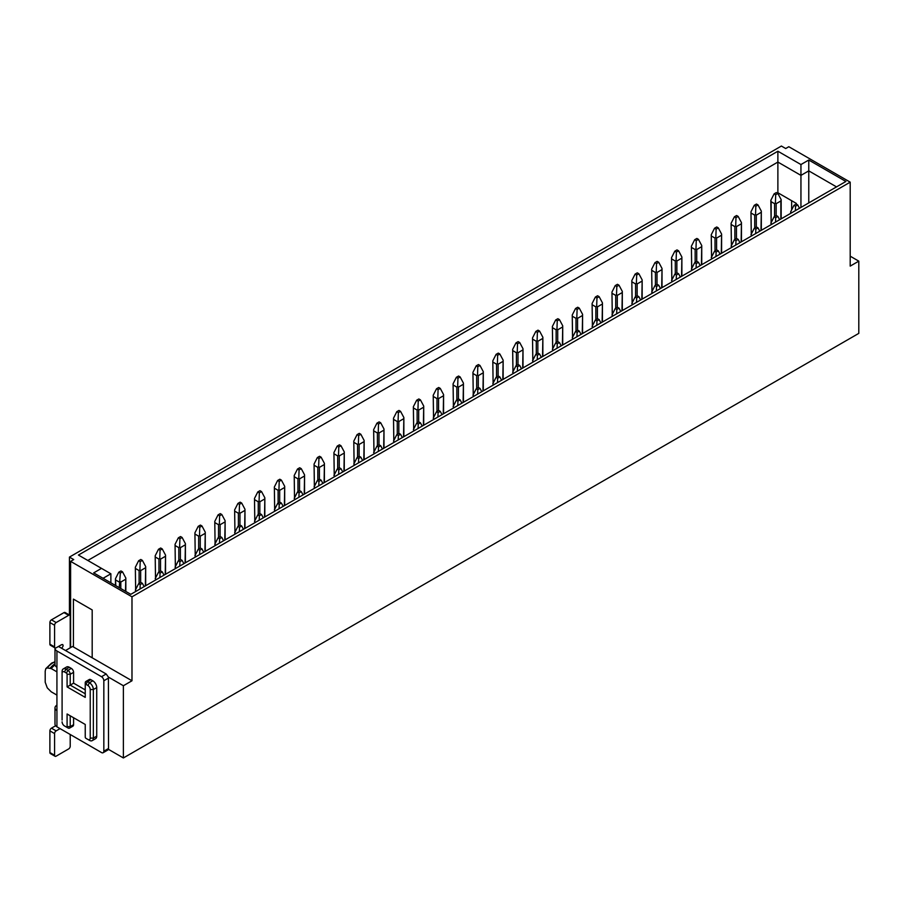 <?xml version="1.0" encoding="UTF-8"?>
<svg xmlns="http://www.w3.org/2000/svg" width="904" height="904" viewBox="0 0 904 904"><rect width="100%" height="100%" fill="white"/><g stroke="black" fill="none" stroke-linecap="round" stroke-linejoin="round"><path stroke-width="1.36" d="M808.764 202.914L808.764 170.867L836.516 186.891M800.944 207.434L800.944 164.551L808.764 160.031L808.764 170.867L800.944 175.376L777.881 162.065L777.881 192.755L796.334 203.411L796.334 204.134M87.812 560.469L777.881 162.065L777.881 151.228L800.944 164.551M777.881 192.755L777.248 193.117M65.529 650.53L72.569 646.462L73.427 646.959L73.427 599.115L92.185 609.94L92.185 657.796L131.984 680.769L123.385 685.74L123.385 757.959L858.8 333.373L858.8 261.143L850.201 266.115L850.201 182.156L788.819 146.719L785.7 148.527L781.395 146.041L69.438 557.09L73.732 559.565L70.614 561.373L70.614 647.592M110.876 582.82L110.876 573.791L103.056 578.3M808.764 160.031L845.895 181.478L130.809 594.323L93.677 572.887L101.497 568.367L78.433 555.056L777.881 151.228M791.644 200.699L791.644 209.931M73.427 646.959L92.185 657.796M70.614 561.373L131.984 596.809L131.984 680.769M110.876 573.791L101.497 568.367M131.984 596.809L850.201 182.156M858.8 261.143L850.201 256.182M123.385 757.959L108.401 749.303A3.322 1.91 -120 0 0 108.525 748.478L108.401 677.085L106.186 674L61.619 648.27C63.63 645.908 63.63 644.699 61.619 644.654L62.726 644.552M56.929 695.097L51.223 691.809L47.257 687.854L45.2 682.237L45.2 671.175L45.788 668.666L47.257 667.943A14.441 8.339 -60 0 1 52.726 662.948A14.441 8.339 -60 0 1 54.986 661.931M69.438 615.025L69.438 557.09M123.385 685.74L108.401 677.085M55.02 664.915A16.204 9.356 120 0 0 51.223 668.564L56.929 671.864M51.223 668.564L47.257 667.943M780.853 219.028L780.853 200.97L776.163 203.682L775.417 202.982L775.688 194.744L774.129 193.84L776.31 192.575L777.881 193.479L775.688 194.744M774.592 216.508L774.592 203.682L771.157 201.694L770.829 200.338L774.129 193.84M771.157 224.633L770.829 200.338M780.853 200.97L781.169 199.66L777.881 193.479M774.592 203.682L775.417 202.982M795.396 210.632L795.543 206.214L793.983 205.31L790.695 211.807L791.011 213.163M799.498 208.259L797.735 204.948L796.175 204.044L793.983 205.31M797.735 204.948L795.543 206.214M775.542 222.09L775.688 217.672L774.129 216.779L770.829 223.277M779.644 219.728L777.881 216.418L775.688 217.672M777.881 216.418L776.31 215.514L774.129 216.779M754.738 227.966L754.738 215.152L755.552 214.451L755.834 206.214L754.264 205.31L750.975 211.807L751.292 234.102M751.292 236.091L750.975 211.807M754.738 215.152L751.292 213.163M760.987 230.497L761.315 211.129L758.015 204.948L755.834 206.214M758.015 204.948L756.456 204.044L754.264 205.31M760.987 212.44L756.298 215.152L755.552 214.451M755.687 233.56L755.834 229.141L754.264 228.237L750.975 234.735M759.789 231.187L758.015 227.876L755.834 229.141M758.015 227.876L756.456 226.972L754.264 228.237M734.873 239.436L734.873 226.61L735.698 225.921L735.969 217.672L734.41 216.779L731.11 223.277L731.438 245.572M731.438 247.56L731.11 223.277M734.873 226.61L731.438 224.633M741.133 241.967L741.449 222.599L738.161 216.418L735.969 217.672M738.161 216.418L736.59 215.514L734.41 216.779M741.133 223.909L736.444 226.61L735.698 225.921M735.822 245.029L735.969 240.611L734.41 239.707L731.11 246.204M739.924 242.656L738.161 239.345L735.969 240.611M738.161 239.345L736.59 238.441L734.41 239.707M715.019 250.905L715.019 238.08L715.832 237.379L716.115 229.141L714.544 228.237L711.256 234.735L711.572 257.03M711.572 259.03L711.256 234.735M715.019 238.08L711.572 236.091M721.268 253.425L721.595 234.057L718.296 227.876L716.115 229.141M718.296 227.876L716.736 226.972L714.544 228.237M721.268 235.368L716.578 238.08L715.832 237.379M715.968 256.487L716.115 252.069L714.544 251.176L711.256 257.674M720.07 254.126L718.296 250.815L716.115 252.069M718.296 250.815L716.736 249.911L714.544 251.176M695.153 262.363L695.153 249.549L695.978 248.849L696.249 240.611L694.69 239.707L691.39 246.204L691.718 268.499M691.718 270.488L691.39 246.204M695.153 249.549L691.718 247.56M701.414 264.895L701.73 245.526L698.442 239.345L696.249 240.611M698.442 239.345L696.882 238.441L694.69 239.707M701.414 246.837L696.724 249.549L695.978 248.849M696.103 267.957L696.249 263.539L694.69 262.635L691.39 269.132M700.204 265.584L698.442 262.273L696.249 263.539M698.442 262.273L696.882 261.369L694.69 262.635M675.299 273.833L675.299 261.007L676.113 260.318L676.395 252.069L674.825 251.176L671.536 257.674L671.853 279.957M671.853 281.958L671.536 257.674M675.299 261.007L671.853 259.03M681.548 276.364L681.876 256.996L678.588 250.815L676.395 252.069M678.588 250.815L677.017 249.911L674.825 251.176M681.548 258.307L676.859 261.007L676.113 260.318M676.249 279.426L676.395 275.008L674.825 274.104L671.536 280.602M680.35 277.053L678.588 273.742L676.395 275.008M678.588 273.742L677.017 272.838L674.825 274.104M655.434 285.302L655.434 272.477L656.259 271.776L656.53 263.539L654.971 262.635L651.671 269.132L651.999 291.427M651.999 293.427L651.671 269.132M655.434 272.477L651.999 270.488M661.694 287.822L662.022 268.454L658.722 262.273L656.53 263.539M658.722 262.273L657.163 261.369L654.971 262.635M661.694 269.765L657.005 272.477L656.259 271.776M656.383 290.885L656.53 286.466L654.971 285.562L651.671 292.071M660.485 288.523L658.722 285.212L656.53 286.466M658.722 285.212L657.163 284.308L654.971 285.562M635.58 296.761L635.58 283.946L636.405 283.246L636.676 275.008L635.105 274.104L631.817 280.602L632.145 302.897M632.145 304.885L631.817 280.602M635.58 283.946L632.145 281.958M641.84 299.292L642.156 279.924L638.868 273.742L636.676 275.008M638.868 273.742L637.297 272.838L635.105 274.104M641.84 281.234L637.139 283.946L636.405 283.246M636.529 302.354L636.676 297.936L635.105 297.032L631.817 303.529M640.631 299.981L638.868 296.67L636.676 297.936M638.868 296.67L637.297 295.766L635.105 297.032M615.726 308.23L615.726 295.405L616.539 294.715L616.81 286.466L615.251 285.562L611.963 292.071L612.279 314.355M612.279 316.355L611.963 292.071M615.726 295.405L612.279 293.427M621.975 310.75L622.302 291.393L619.003 285.212L616.81 286.466M619.003 285.212L617.443 284.308L615.251 285.562M621.975 292.704L617.285 295.405L616.539 294.715M616.664 313.824L616.81 309.405L615.251 308.501L611.963 314.999M620.765 311.451L619.003 308.14L616.81 309.405M619.003 308.14L617.443 307.236L615.251 308.501M595.86 319.688L595.86 306.874L596.685 306.173L596.956 297.936L595.397 297.032L592.097 303.529L592.425 325.824M592.425 327.824L592.097 303.529M595.86 306.874L592.425 304.885M602.12 322.219L602.437 302.851L599.149 296.67L596.956 297.936M599.149 296.67L597.578 295.766L595.397 297.032M602.12 304.162L597.42 306.874L596.685 306.173M596.809 325.282L596.956 320.863L595.397 319.959L592.097 326.457M600.911 322.92L599.149 319.598L596.956 320.863M599.149 319.598L597.578 318.705L595.397 319.959M576.006 331.158L576.006 318.344L576.82 317.643L577.102 309.405L575.532 308.501L572.243 314.999L572.56 337.294M572.56 339.282L572.243 314.999M576.006 318.344L572.56 316.355M582.255 333.689L582.583 314.321L579.283 308.14L577.102 309.405M579.283 308.14L577.724 307.236L575.532 308.501M582.255 315.632L577.566 318.344L576.82 317.643M576.955 336.751L577.102 332.333L575.532 331.429L572.243 337.926M581.057 334.378L579.283 331.067L577.102 332.333M579.283 331.067L577.724 330.163L575.532 331.429M556.141 342.627L556.141 329.802L556.966 329.112L557.237 320.863L555.677 319.959L552.378 326.457L552.706 348.752M552.706 350.752L552.378 326.468M556.141 329.802L552.706 327.824M562.401 345.147L562.717 325.779L559.429 319.598L557.237 320.863M559.429 319.598L557.858 318.705L555.677 319.959M562.401 327.101L557.712 329.802L556.966 329.112M557.09 348.221L557.237 343.802L555.677 342.898L552.378 349.396M561.192 345.848L559.429 342.537L557.237 343.802M559.429 342.537L557.858 341.633L555.677 342.898M536.287 354.085L536.287 341.271L537.1 340.571L537.383 332.333L535.812 331.429L532.524 337.926L532.84 360.221M532.84 362.21L532.524 337.926M536.287 341.271L532.84 339.282M542.536 356.617L542.863 337.248L539.564 331.067L537.383 332.333M539.564 331.067L538.004 330.163L535.812 331.429M542.536 338.559L537.846 341.271L537.1 340.571M537.236 359.679L537.383 355.261L535.812 354.357L532.524 360.854M541.338 357.317L539.564 353.995L537.383 355.261M539.564 353.995L538.004 353.102L535.812 354.357M516.421 365.555L516.421 352.741L517.246 352.04L517.517 343.802L515.958 342.898L512.658 349.396L512.986 371.691M512.986 373.68L512.658 349.396M516.421 352.741L512.986 350.752M522.681 368.086L522.998 348.718L519.71 342.537L517.517 343.802M519.71 342.537L518.15 341.633L515.958 342.898M522.681 350.029L517.992 352.741L517.246 352.04M517.37 371.148L517.517 366.73L515.958 365.826L512.658 372.324M521.472 368.775L519.71 365.465L517.517 366.73M519.71 365.465L518.15 364.561L515.958 365.826M496.567 377.024L496.567 364.199L497.381 363.51L497.663 355.261L496.093 354.357L492.804 360.854L493.121 383.149M493.121 385.149L492.804 360.854M496.567 364.199L493.121 362.21M502.816 379.544L503.144 360.176L499.844 353.995L497.663 355.261M499.844 353.995L498.285 353.102L496.093 354.357M502.816 361.498L498.127 364.199L497.381 363.51M497.516 382.618L497.663 378.2L496.093 377.296L492.804 383.793M501.618 380.245L499.844 376.934L497.663 378.2M499.844 376.934L498.285 376.03L496.093 377.296M476.702 388.483L476.702 375.668L477.527 374.968L477.798 366.73L476.238 365.826L472.939 372.324L473.267 394.619M473.267 396.607L472.939 372.324M476.702 375.668L473.267 373.68M482.962 391.014L483.29 371.646L479.99 365.465L477.798 366.73M479.99 365.465L478.431 364.561L476.238 365.826M482.962 372.957L478.272 375.668L477.527 374.968M477.651 394.076L477.798 389.658L476.238 388.754L472.939 395.251M481.753 391.714L479.99 388.392L477.798 389.658M479.99 388.392L478.431 387.5L476.238 388.754M456.848 399.952L456.848 387.138L457.673 386.437L457.944 378.2L456.373 377.296L453.085 383.793L453.412 406.088M453.412 408.077L453.085 383.793M456.848 387.138L453.412 385.149M463.108 402.483L463.424 383.115L460.136 376.934L457.944 378.2M460.136 376.934L458.565 376.03L456.373 377.296M463.108 384.426L458.407 387.138L457.673 386.437M457.797 405.546L457.944 401.127L456.373 400.223L453.085 406.721M461.899 403.173L460.136 399.862L457.944 401.127M460.136 399.862L458.565 398.958L456.373 400.223M436.994 411.422L436.994 398.596L437.807 397.907L438.078 389.658L436.519 388.754L433.219 395.251L433.547 417.546M433.547 419.546L433.231 395.251M436.994 398.596L433.547 396.607M443.242 413.942L443.57 394.573L440.271 388.392L438.078 389.658M440.271 388.392L438.711 387.5L436.519 388.754M443.242 395.895L438.553 398.596L437.807 397.907M437.931 417.015L438.078 412.597L436.519 411.693L433.219 418.19M442.033 414.642L440.271 411.331L438.078 412.597M440.271 411.331L438.711 410.427L436.519 411.693M417.128 422.88L417.128 410.066L417.953 409.365L418.224 401.127L416.665 400.223L413.365 406.721L413.693 429.016M413.693 431.005L413.365 406.721M417.128 410.066L413.693 408.077M423.388 425.411L423.705 406.043L420.416 399.862L418.224 401.127M420.416 399.862L418.846 398.958L416.665 400.223M423.388 407.354L418.688 410.066L417.953 409.365M418.077 428.473L418.224 424.055L416.665 423.151L413.365 429.649M422.179 426.112L420.416 422.789L418.224 424.055M420.416 422.789L418.846 421.885L416.665 423.151M397.274 434.349L397.274 421.535L398.088 420.835L398.37 412.597L396.799 411.693L393.511 418.19L393.828 440.485M393.828 442.474L393.511 418.19M397.274 421.535L393.828 419.546M403.523 436.881L403.851 417.512L400.551 411.331L398.37 412.597M400.551 411.331L398.992 410.427L396.799 411.693M403.523 418.823L398.833 421.535L398.088 420.835M398.212 439.943L398.37 435.525L396.799 434.621L393.511 441.118M402.325 437.57L400.551 434.259L398.37 435.525M400.551 434.259L398.992 433.355L396.799 434.621M377.409 445.819L377.409 432.993L378.234 432.304L378.505 424.055L376.945 423.151L373.646 429.649L373.973 451.943M373.973 453.944L373.646 429.649M377.409 432.993L373.973 431.005M383.669 448.339L383.985 428.971L380.697 422.789L378.505 424.055M380.697 422.789L379.126 421.885L376.945 423.151M383.669 430.281L378.979 432.993L378.234 432.304M378.358 451.401L378.505 446.994L376.945 446.09L373.646 452.588M382.46 449.039L380.697 445.728L378.505 446.994M380.697 445.728L379.126 444.824L376.945 446.09M357.555 457.277L357.555 444.463L358.368 443.762L358.651 435.525L357.08 434.621L353.792 441.118L354.108 463.413M354.108 465.402L353.792 441.118M357.555 444.463L354.108 442.474M363.803 459.808L364.131 440.44L360.832 434.259L358.651 435.525M360.832 434.259L359.272 433.355L357.08 434.621M363.803 441.751L359.114 444.463L358.368 443.762M358.504 462.871L358.651 458.452L357.08 457.548L353.792 464.046M362.606 460.509L360.832 457.187L358.651 458.452M360.832 457.187L359.272 456.283L357.08 457.548M337.689 468.747L337.689 455.921L338.514 455.232L338.785 446.994L337.226 446.09L333.926 452.588L334.254 474.882M334.254 476.871L333.926 452.588M337.689 455.921L334.254 453.944M343.949 471.278L344.266 451.91L340.977 445.728L338.785 446.994M340.977 445.728L339.418 444.824L337.226 446.09M343.949 453.22L339.26 455.921L338.514 455.232M338.638 474.34L338.785 469.922L337.226 469.018L333.926 475.515M342.74 471.967L340.977 468.656L338.785 469.922M340.977 468.656L339.418 467.752L337.226 469.018M317.835 480.216L317.835 467.391L318.649 466.69L318.931 458.452L317.361 457.548L314.072 464.046L314.389 486.341M314.389 488.341L314.072 464.046M317.835 467.391L314.389 465.402M324.084 482.736L324.412 463.368L321.112 457.187L318.931 458.452M321.112 457.187L319.553 456.283L317.361 457.548M324.084 464.679L319.394 467.391L318.649 466.701M318.784 485.798L318.931 481.38L317.361 480.487L314.072 486.985M322.886 483.437L321.112 480.126L318.931 481.38M321.112 480.126L319.553 479.222L317.361 480.487M297.97 491.674L297.97 478.86L298.795 478.159L299.066 469.922L297.506 469.018L294.207 475.515L294.534 497.81M294.534 499.799L294.207 475.515M297.97 478.86L294.534 476.871M304.23 494.205L304.558 474.837L301.258 468.656L299.066 469.922M301.258 468.656L299.699 467.752L297.506 469.018M304.23 476.148L299.54 478.86L298.795 478.159M298.919 497.268L299.066 492.849L297.506 491.945L294.207 498.443M303.021 494.906L301.258 491.584L299.066 492.849M301.258 491.584L299.699 490.68L297.506 491.945M278.116 503.144L278.116 490.318L278.94 489.629L279.212 481.38L277.641 480.487L274.353 486.985L274.68 509.28M274.68 511.268L274.353 486.985M278.116 490.318L274.68 488.341M284.364 505.675L284.692 486.307L281.404 480.126L279.212 481.38M281.404 480.126L279.833 479.222L277.641 480.487M284.364 487.618L279.675 490.318L278.94 489.629M279.065 508.737L279.212 504.319L277.641 503.415L274.353 509.912M283.167 506.364L281.404 503.053L279.212 504.319M281.404 503.053L279.833 502.149L277.641 503.415M258.262 514.613L258.262 501.788L259.075 501.087L259.346 492.849L257.787 491.945L254.487 498.443L254.815 520.738M254.815 522.738L254.487 498.443M258.262 501.788L254.815 499.799M264.51 517.133L264.838 497.765L261.538 491.584L259.346 492.849M261.538 491.584L259.979 490.68L257.787 491.945M264.51 499.076L259.821 501.788L259.075 501.087M259.199 520.195L259.346 515.777L257.787 514.884L254.487 521.382M263.301 517.834L261.538 514.523L259.346 515.777M261.538 514.523L259.979 513.619L257.787 514.884M238.396 526.072L238.396 513.257L239.221 512.557L239.492 504.319L237.933 503.415L234.633 509.912L234.961 532.207M234.961 534.196L234.633 509.912M238.396 513.257L234.961 511.268M244.656 528.603L244.973 509.234L241.684 503.053L239.492 504.319M241.684 503.053L240.114 502.149L237.933 503.415M244.656 510.545L239.955 513.257L239.221 512.557M239.345 531.665L239.492 527.247L237.933 526.343L234.633 532.84M243.447 529.292L241.684 525.981L239.492 527.247M241.684 525.981L240.114 525.077L237.933 526.343M218.542 537.541L218.542 524.716L219.356 524.026L219.627 515.777L218.067 514.884L214.779 521.382L215.095 543.666M215.095 545.666L214.779 521.382M218.542 524.716L215.095 522.738M224.791 540.072L225.119 520.704L221.819 514.523L219.627 515.777M221.819 514.523L220.26 513.619L218.067 514.884M224.791 522.015L220.101 524.716L219.356 524.026M219.48 543.134L219.627 538.716L218.067 537.812L214.779 544.31M223.582 540.761L221.819 537.451L219.627 538.716M221.819 537.451L220.26 536.547L218.067 537.812M198.677 549.01L198.677 536.185L199.501 535.484L199.773 527.247L198.213 526.343L194.914 532.84L195.241 555.135M195.241 557.135L194.914 532.84M198.677 536.185L195.241 534.196M204.937 551.53L205.253 532.162L201.965 525.981L199.773 527.247M201.965 525.981L200.394 525.077L198.213 526.343M204.937 533.473L200.247 536.185L199.501 535.484M199.626 554.593L199.773 550.174L198.213 549.27L194.914 555.779M203.728 552.231L201.965 548.92L199.773 550.174M201.965 548.92L200.394 548.016L198.213 549.27M178.822 560.469L178.822 547.654L179.636 546.954L179.919 538.716L178.348 537.812L175.06 544.31L175.376 566.605M175.376 568.593L175.06 544.31M178.822 547.654L175.376 545.666M185.071 563L185.399 543.632L182.099 537.451L179.919 538.716M182.099 537.451L180.54 536.547L178.348 537.812M185.071 544.942L180.382 547.654L179.636 546.954M179.772 566.062L179.919 561.644L178.348 560.74L175.06 567.237M183.874 563.689L182.099 560.378L179.919 561.644M182.099 560.378L180.54 559.474L178.348 560.74M158.957 571.938L158.957 559.113L159.782 558.423L160.053 550.174L158.494 549.27L155.194 555.779L155.522 578.063M155.522 580.063L155.194 555.779M158.957 559.113L155.522 557.135M165.217 574.469L165.534 555.101L162.245 548.92L160.053 550.174M162.245 548.92L160.675 548.016L158.494 549.27M165.217 556.412L160.528 559.113L159.782 558.423M159.906 577.532L160.053 573.113L158.494 572.209L155.194 578.707M164.008 575.159L162.245 571.848L160.053 573.113M162.245 571.848L160.675 570.944L158.494 572.209M139.103 583.396L139.103 570.582L139.917 569.882L140.199 561.644L138.628 560.74L135.34 567.237L135.656 589.532M135.656 591.532L135.34 567.237M139.103 570.582L135.656 568.593M145.352 585.928L145.68 566.559L142.38 560.378L140.199 561.644M142.38 560.378L140.821 559.474L138.628 560.74M145.352 567.87L140.662 570.582L139.917 569.882M140.052 588.99L140.199 584.572L138.628 583.668L135.34 590.176M144.154 586.628L142.38 583.306L140.199 584.572M142.38 583.306L140.821 582.413L138.628 583.668M119.238 587.645L120.334 573.113L118.774 572.209L115.475 578.707L115.802 585.656M115.475 585.476L115.475 578.707M119.238 582.052L115.802 580.063M125.498 591.261L125.825 578.029L122.526 571.848L120.334 573.113M122.526 571.848L120.966 570.944L118.774 572.209M125.498 579.34L120.808 582.052L120.062 581.351M85.236 684.746A0.994 0.576 60 0 1 85.936 684.339L87.891 685.469A3.322 1.91 60 0 1 90.23 689.526L90.23 738.093A3.322 1.91 60 0 1 87.891 739.449L89.451 740.353A5.526 3.187 -120 0 0 92.219 740.625A5.526 3.187 -120 0 0 93.361 738.093L93.361 689.526A5.526 3.187 -120 0 0 89.451 682.757L87.496 681.627A3.209 1.853 -120 0 0 85.891 681.469A3.209 1.853 -120 0 0 85.236 682.938L85.236 697.379L67.088 686.904L67.088 674.271L70.218 674.271A3.209 1.853 -120 0 0 67.947 670.339L65.992 669.209A5.526 3.187 -120 0 0 63.235 668.937A5.526 3.187 -120 0 0 62.093 671.469L62.093 720.047M90.23 689.526L93.361 689.526L96.728 687.582L96.728 736.161L93.361 738.093L90.23 738.093M92.219 740.625L95.575 738.692A5.526 3.187 -120 0 0 96.728 736.161M85.236 735.302L85.236 737.11A0.994 0.576 60 0 0 85.936 738.319L87.496 739.223L85.936 738.319M67.088 713.99L67.088 726.635A0.994 0.576 60 0 1 66.387 727.042L67.947 727.946A3.209 1.853 -120 0 0 69.551 728.104A3.209 1.853 -120 0 0 70.218 726.635L70.218 715.798L67.088 713.99L85.236 724.466L85.236 737.11M73.586 717.742L73.586 724.692L70.218 726.635L67.088 726.635M69.551 728.104L72.919 726.161A3.209 1.853 -120 0 0 73.586 724.692M62.093 721.844A3.322 1.91 60 0 0 64.433 725.912L65.992 726.816A5.526 3.187 -120 0 0 65.992 726.816L66.387 727.042M85.236 693.775L70.218 685.108L73.586 683.164L73.586 672.327A3.209 1.853 -120 0 0 71.314 668.406L69.359 667.276A5.526 3.187 -120 0 0 66.591 666.994L63.235 668.937M67.088 686.904L70.218 685.108L70.218 674.271L73.586 672.327M73.586 683.164L85.236 689.888M96.728 687.582A5.526 3.187 -120 0 0 92.818 680.814L90.863 679.684A3.209 1.853 -120 0 0 89.259 679.525L85.891 681.469M62.093 673.277A3.322 1.91 60 0 1 64.433 671.921L65.992 669.209L69.359 667.276M67.088 674.271A0.994 0.576 60 0 0 66.387 673.051L64.433 671.921M49.889 644.202L54.579 646.914A2.215 1.277 120 0 0 55.042 647.931L50.353 645.219A2.215 1.277 120 0 1 49.889 644.202L49.889 622.54A2.215 1.277 120 0 1 51.46 619.828L63.969 612.607A2.215 1.277 120 0 1 65.065 612.494L69.766 615.206A2.215 1.277 120 0 1 70.218 616.223L70.218 647.818M69.766 615.206A2.215 1.277 120 0 0 68.659 615.319L56.15 622.54A2.215 1.277 120 0 0 54.579 625.252L54.579 646.914M55.042 647.931A2.215 1.277 120 0 0 56.15 647.818L61.619 644.654M108.401 749.303A3.322 1.91 60 0 1 107.847 750.004L103.158 752.704A3.322 1.91 60 0 1 101.497 752.546L56.929 726.816A6.633 3.831 180 0 1 54.986 724.104L54.986 707.855A6.633 3.831 -0 0 0 56.929 710.567L56.929 667.231A6.633 3.831 180 0 1 54.986 664.519L54.986 648.27A6.633 3.831 0 0 0 56.929 650.982L101.497 676.712A3.322 1.91 -120 0 1 103.836 680.769L103.836 751.19A3.322 1.91 60 0 1 103.158 752.704M70.218 734.489L70.218 746.229A2.215 1.277 -60 0 1 68.659 748.93L56.15 756.151A2.215 1.277 -60 0 1 55.042 756.264A2.215 1.277 -60 0 1 54.579 755.258L54.579 733.585A2.215 1.277 -60 0 1 56.15 730.873L60.059 728.624M56.929 705.143A6.633 3.831 -0 0 0 54.986 707.855M55.63 725.754L51.46 728.172A2.215 1.277 -60 0 0 49.889 730.873L49.889 752.546A2.215 1.277 -60 0 0 50.353 753.552L55.042 756.264M54.986 663.796A15.933 9.198 120 0 0 50.149 668.203M776.163 215.604L776.163 203.682M771.157 201.694L771.157 222.633M756.298 227.062L756.298 215.152M736.444 238.532L736.444 226.61M716.578 250.001L716.578 238.08M696.724 261.459L696.724 249.549M676.859 272.929L676.859 261.007M657.005 284.398L657.005 272.477M637.139 295.857L637.139 283.946M617.285 307.326L617.285 295.405M597.42 318.796L597.42 306.874M577.566 330.254L577.566 318.344M557.712 341.723L557.712 329.802M537.846 353.193L537.846 341.271M517.992 364.651L517.992 352.741M498.127 376.12L498.127 364.199M478.272 387.579L478.272 375.668M458.407 399.048L458.407 387.138M438.553 410.518L438.553 398.596M418.688 421.976L418.688 410.066M398.833 433.445L398.833 421.535M378.979 444.915L378.979 432.993M359.114 456.373L359.114 444.463M339.26 467.843L339.26 455.921M319.394 479.312L319.394 467.391M299.54 490.77L299.54 478.86M279.675 502.24L279.675 490.318M259.821 513.709L259.821 501.788M239.955 525.167L239.955 513.257M220.101 536.637L220.101 524.716M200.247 548.106L200.247 536.185M180.382 559.565L180.382 547.654M160.528 571.034L160.528 559.113M140.662 582.504L140.662 570.582M120.808 588.549L120.808 582.052M71.314 668.406L67.947 670.339L66.387 673.051M90.863 679.684L87.496 681.627L85.936 684.339M92.818 680.814L89.451 682.757L87.891 685.469M63.969 612.607L68.659 615.319M51.46 619.828L56.15 622.54M49.889 622.54L54.579 625.252M58.489 646.462L61.619 648.27M106.186 674L101.497 676.712M108.525 678.056L103.836 680.769M103.836 751.19L108.525 748.478M56.929 667.231L56.929 650.982M56.929 726.816L56.929 710.567M56.15 730.873L51.46 728.172M54.579 733.585L49.889 730.873M54.579 755.258L49.889 752.546M45.788 668.666L51.584 663.129L54.986 661.773M781.169 218.847L781.169 199.705M790.684 213.355L790.684 211.898M761.315 230.305L761.315 211.174M741.449 241.775L741.449 222.644M721.595 253.244L721.595 234.102M701.741 264.702L701.741 245.572M681.876 276.172L681.876 257.041M662.022 287.642L662.022 268.499M642.156 299.1L642.156 279.969M622.302 310.569L622.302 291.438M602.437 322.039L602.437 302.897M582.583 333.497L582.583 314.366M562.717 344.966L562.717 325.835M542.863 356.436L542.863 337.294M523.009 367.894L523.009 348.763M503.144 379.364L503.144 360.233M483.29 390.833L483.29 371.691M463.424 402.291L463.424 383.16M443.57 413.761L443.57 394.63M423.705 425.219L423.705 406.088M403.851 436.688L403.851 417.558M383.985 448.158L383.985 429.027M364.131 459.616L364.131 440.485M344.266 471.086L344.266 451.955M324.412 482.555L324.412 463.413M304.558 494.013L304.558 474.882M284.692 505.483L284.692 486.352M264.838 516.952L264.838 497.81M244.973 528.411L244.973 509.28M225.119 539.88L225.119 520.749M205.253 551.35L205.253 532.207M185.399 562.808L185.399 543.677M165.534 574.277L165.534 555.146M145.68 585.747L145.68 566.605M125.825 591.442L125.825 578.074M64.433 725.912L65.992 726.816"/></g></svg>
